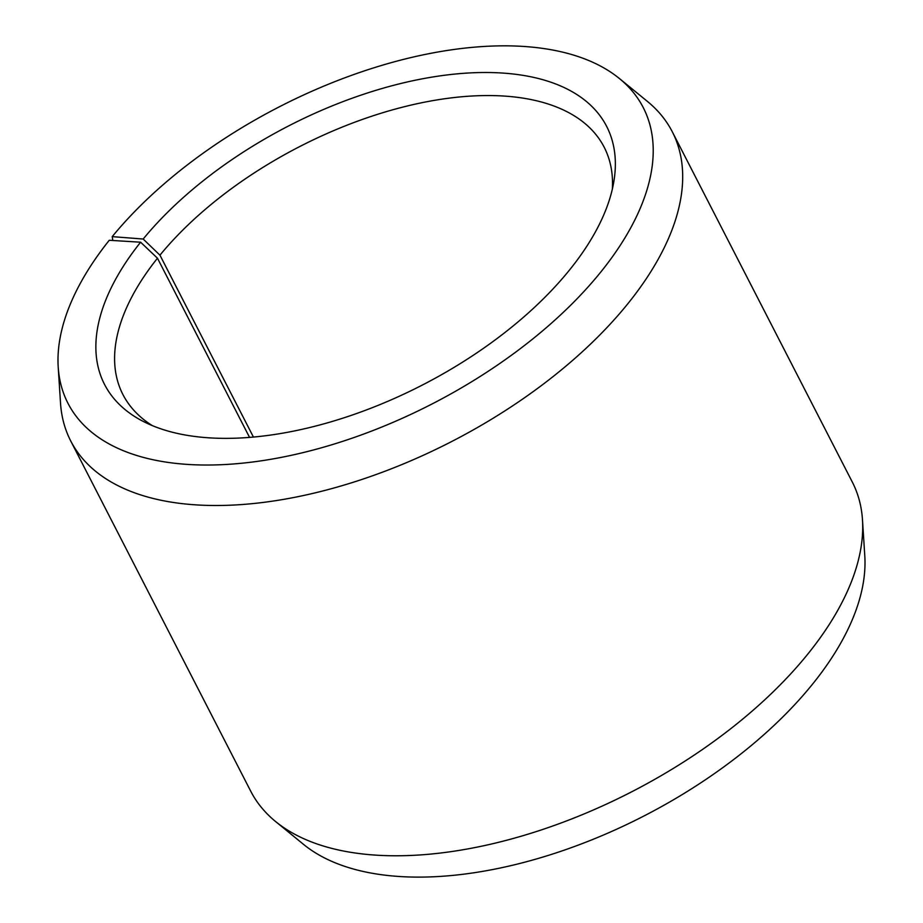 <?xml version="1.0" encoding="UTF-8"?>
<svg xmlns="http://www.w3.org/2000/svg" width="923" height="923" viewBox="0 0 923 923"><rect width="100%" height="100%" fill="white"/><g stroke="black" fill="none" stroke-linecap="round" stroke-linejoin="round"><path stroke-width="1.38" d="M612.33 189.169A270.543 139.742 -27.2 0 0 604.184 147.219A270.543 139.742 -27.2 0 0 407.355 105.972A270.543 139.742 -27.2 0 0 159.944 255.163L253.433 437.064M112.825 240.499L112.214 236.634A323.419 167.051 -27.2 0 1 619.471 78.582A323.419 167.051 -27.2 0 1 601.958 270.577A323.419 167.051 -27.2 0 1 273.704 458.789A323.419 167.051 -27.2 0 1 58.207 367.031A323.419 167.051 -27.2 0 1 109.26 240.28L140.608 242.207A282.265 145.799 -27.2 0 0 143.492 421.546A282.265 145.799 -27.2 0 0 570.61 268.651A282.265 145.799 -27.2 0 0 614.153 179.65A282.265 145.799 -27.2 0 0 445.821 75.098A282.265 145.799 -27.2 0 0 143.18 239.034L159.944 255.163M58.207 367.031L60.514 403.039A338.187 174.689 -27.2 0 0 70.702 440.917A338.187 174.689 -27.2 0 0 319.416 491.821A338.187 174.689 -27.2 0 0 629.082 302.179A338.187 174.689 -27.2 0 0 672.279 131.758A338.187 174.689 -27.2 0 0 647.404 101.415L619.471 78.582M70.702 440.917L250.721 791.196A338.187 174.689 -27.2 0 0 275.596 821.539A338.187 174.689 -27.2 0 0 809.102 652.457A338.187 174.689 -27.2 0 0 862.486 519.914A338.187 174.689 -27.2 0 0 852.298 482.025L672.279 131.758M275.596 821.539L303.529 844.372A323.419 167.051 -27.2 0 0 813.74 682.662A323.419 167.051 -27.2 0 0 864.793 555.911L862.486 519.914M112.214 236.634L143.18 239.034M140.608 242.207L157.475 258.209A270.543 139.742 -27.2 0 0 122.921 394.548A270.543 139.742 -27.2 0 0 152.283 425.595M157.475 258.209L249.556 437.398"/></g></svg>
